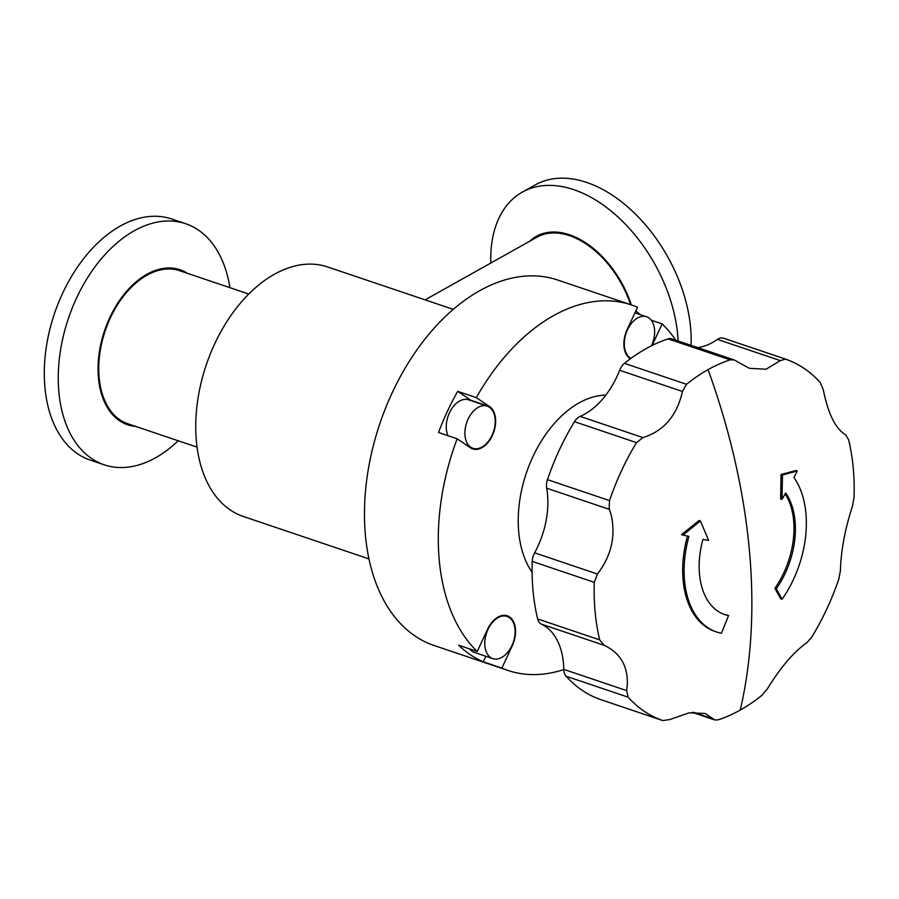 <?xml version="1.0" encoding="UTF-8"?>
<svg xmlns="http://www.w3.org/2000/svg" width="899" height="899" viewBox="0 0 899 899"><rect width="100%" height="100%" fill="white"/><g stroke="black" fill="none" stroke-linecap="round" stroke-linejoin="round"><path stroke-width="1.35" d="M723.987 614.309A70.616 44.826 108.7 0 0 727.156 615.085L728.561 615.568A70.616 44.826 -71.3 0 1 724.684 614.556A70.616 44.826 -71.3 0 1 702.962 539.333L708.659 540.501L700.433 520.982L682.937 535.119L688.926 536.388A89.709 56.94 -71.3 0 0 716.525 631.941A89.709 56.94 -71.3 0 0 721.447 633.233L728.561 615.568M716.525 631.941L715.11 631.469A89.709 56.94 -71.3 0 1 687.465 536.074M682.937 535.119L681.509 534.635L699.017 520.51L700.433 520.982M686.499 384.3A190.858 121.163 -71.3 0 1 708.075 369.624A190.858 121.163 -71.3 0 1 730.112 359.847L668.058 338.901A190.858 121.163 108.7 0 0 646.021 348.677A190.858 121.163 108.7 0 0 624.434 363.353L686.499 384.3L682.453 391.492C676.958 415.686 663.788 431.059 642.954 437.599L636.526 442.623L574.472 421.676A190.858 121.163 108.7 0 0 547.48 479.65L609.533 500.608A190.858 121.163 -71.3 0 1 636.526 442.623M609.533 500.608L609.162 508.238L611.41 515.947C615.736 536.782 611.084 556.144 597.453 574.045L594.284 582.35L532.219 561.392A190.858 121.163 108.7 0 0 537.658 618.939L599.723 639.897A190.858 121.163 -71.3 0 1 594.284 582.35M599.723 639.897L604.195 645.325C620.186 652.831 627.907 665.901 627.345 684.532L626.637 690.601L628.12 697.174L566.055 676.217A190.858 121.163 108.7 0 0 600.746 699.613L662.81 720.571A190.858 121.163 -71.3 0 1 628.12 697.174M693.466 712.278L713.413 719.009L705.164 713.469L689.23 712.817L669.62 719.593L662.821 720.582L600.768 699.624A12.721 8.08 -71.3 0 1 600.746 699.613M713.413 719.009L714.851 719.987L718.211 719.829A190.858 121.163 -71.3 0 0 740.259 710.053A190.858 121.163 -71.3 0 0 761.835 695.376L767.454 688.724C780.714 667.148 793.884 651.775 806.954 642.616L811.797 637.054A190.858 121.163 -71.3 0 0 838.801 579.08L840.396 570.786C840.97 550.716 844.993 529.185 852.454 506.171L854.05 497.338A190.858 121.163 -71.3 0 0 848.611 439.791L845.712 434.891C835.542 428.845 828.058 413.754 823.27 389.615L820.214 382.513A190.858 121.163 -71.3 0 0 785.524 359.117L780.298 360.623L766.072 369.219L749.418 368.32L734.101 359.903L730.112 359.847M609.511 509.43L546.671 488.202A12.721 8.08 -71.3 0 1 546.513 487.089A12.721 8.08 -71.3 0 1 547.48 479.65M651.528 345.755A22.273 14.137 108.7 0 0 654.517 329.416A22.273 14.137 108.7 0 0 646.595 316.751A22.273 14.137 108.7 0 0 630.862 324.123A22.273 14.137 108.7 0 0 624.412 346.295A22.273 14.137 108.7 0 0 630.963 358.353M471.773 400.909A22.902 14.541 108.7 0 0 471.009 400.336L457.681 391.346L476.313 397.639A192.903 122.455 -71.3 0 1 631.413 304.93A192.903 122.455 -71.3 0 1 637.526 307.278L627.154 329.551A22.902 14.541 108.7 0 0 623.985 346.531A22.902 14.541 108.7 0 0 630.401 358.757M465.008 435.644A22.273 14.137 108.7 0 0 472.93 448.309A22.273 14.137 108.7 0 0 488.663 440.948A22.273 14.137 108.7 0 0 495.113 418.777A22.273 14.137 108.7 0 0 487.179 406.112A22.273 14.137 108.7 0 0 471.458 413.473A22.273 14.137 108.7 0 0 465.008 435.644M487.179 406.112L468.548 399.819A22.273 14.137 108.7 0 0 452.826 407.18A22.273 14.137 108.7 0 0 446.376 429.351A22.273 14.137 108.7 0 0 447.949 435.689M484.887 645.954A22.273 14.137 108.7 0 0 492.809 658.619A22.273 14.137 108.7 0 0 508.542 651.247A22.273 14.137 108.7 0 0 514.992 629.075A22.273 14.137 108.7 0 0 507.058 616.422A22.273 14.137 108.7 0 0 491.337 623.782A22.273 14.137 108.7 0 0 484.887 645.954M469.503 648.864A22.273 14.137 108.7 0 0 474.178 652.326L492.809 658.619M546.671 488.202A70.437 44.714 -71.3 0 1 547.502 494.371A70.437 44.714 -71.3 0 1 534.613 552.818L597.453 574.045M604.195 645.325L541.344 624.108A70.437 44.714 -71.3 0 1 563.437 662.945A70.437 44.714 -71.3 0 1 563.797 669.384L626.637 690.601M490.82 263.036A127.242 80.416 60.7 0 1 522.297 192.139L535.208 184.913A127.242 80.416 60.7 0 1 630.918 209.77A127.242 80.416 60.7 0 1 690.567 327.36A127.242 80.416 60.7 0 1 691.073 345.373M522.297 192.139A127.242 80.416 60.7 0 1 573.787 189.667A127.242 80.416 60.7 0 1 677.666 334.585A127.242 80.416 60.7 0 1 678.127 341.002M178.204 440.768A127.242 80.775 -71.3 0 1 104.228 464.817L90.26 460.097A127.242 80.775 -71.3 0 1 44.95 387.75A127.242 80.775 -71.3 0 1 81.809 261.047A127.242 80.775 -71.3 0 1 171.675 218.985L185.643 223.705A127.242 80.775 -71.3 0 1 229.908 287.669M104.228 464.817A127.242 80.775 -71.3 0 1 58.918 392.47A127.242 80.775 -71.3 0 1 95.777 265.767A127.242 80.775 -71.3 0 1 185.643 223.705M453.242 309.357L327.584 266.936A131.692 83.596 108.7 0 0 234.572 310.47A131.692 83.596 108.7 0 0 196.432 441.611A131.692 83.596 108.7 0 0 243.326 516.476L368.983 558.908M248.753 294.029L179.631 270.7A80.798 51.288 108.7 0 0 122.567 297.412A80.798 51.288 108.7 0 0 99.171 377.861A80.798 51.288 108.7 0 0 127.939 423.8L197.061 447.14M563.797 669.553A192.903 122.455 -71.3 0 1 507.991 670.452L434.172 645.516A192.903 122.455 -71.3 0 1 365.477 535.849A192.903 122.455 -71.3 0 1 421.361 343.766A192.903 122.455 -71.3 0 1 557.594 279.994L631.413 304.93M507.991 670.452A192.903 122.455 -71.3 0 1 501.878 668.092L512.25 645.819A22.902 14.541 108.7 0 0 507.261 615.815A22.902 14.541 108.7 0 0 487.618 629.21L477.257 651.483A192.903 122.455 -71.3 0 1 439.308 560.774A192.903 122.455 -71.3 0 1 457.153 438.802L470.469 447.792A22.902 14.541 108.7 0 0 472.728 448.904A22.902 14.541 108.7 0 0 493.146 433.711A22.902 14.541 108.7 0 0 489.64 406.629L476.313 397.639M477.257 651.483L458.625 645.19A192.903 122.455 108.7 0 0 483.246 661.799L501.878 668.092M631.334 304.896A81.809 51.704 -119.3 0 0 569.449 234.763A81.809 51.704 -119.3 0 0 529.769 241.202M187.352 273.296A81.809 51.928 108.7 0 0 125.882 292.13A81.809 51.928 108.7 0 0 98.485 378.243A81.809 51.928 108.7 0 0 135.659 426.407M605.859 395.099A101.789 64.616 108.7 0 0 579.001 402.943A101.789 64.616 108.7 0 0 532.096 572.258M640.279 314.628A192.903 122.455 108.7 0 0 635.807 310.964M457.681 391.346A192.903 122.455 108.7 0 0 438.521 432.509L457.153 438.802M483.246 661.799L485.831 656.259M780.624 498.9L781.051 474.526L795.851 470.537L797.278 471.02L782.467 474.998L782.029 499.372L780.624 498.9M797.278 471.02L793.963 477.515A89.709 56.94 -71.3 0 1 782.096 599.24L780.68 598.756L774.893 588.328A70.616 44.826 108.7 0 0 785.153 493.866M630.559 304.637A80.798 51.063 -119.3 0 0 536.838 237.235L425.115 299.861M651.269 320.213L662.147 323.887A192.903 122.455 -71.3 0 1 675.767 340.204M652.112 345.463L662.147 323.887M541.344 624.108A12.721 8.08 -71.3 0 1 537.658 618.939M532.219 561.392A12.721 8.08 -71.3 0 1 534.613 552.818M574.472 421.676A12.721 8.08 -71.3 0 1 580.113 416.383L642.954 437.599M682.453 391.492L619.613 370.276A70.437 44.714 -71.3 0 1 580.113 416.383M619.613 370.276A12.721 8.08 -71.3 0 1 624.434 363.353M668.058 338.901A12.721 8.08 -71.3 0 1 671.733 338.844L734.101 359.903M780.298 360.623L717.447 339.395A70.437 44.714 -71.3 0 1 697.602 347.576M717.447 339.395A12.721 8.08 -71.3 0 1 723.448 338.148A12.721 8.08 -71.3 0 1 723.47 338.159L785.49 359.094L723.448 338.148M566.055 676.217A12.721 8.08 -71.3 0 1 563.797 669.384M781.051 474.526L782.467 474.998M782.096 599.24L776.298 588.811L774.893 588.328M782.029 499.372L785.647 492.978A70.616 44.826 -71.3 0 1 776.298 588.811M708.075 369.624A549.682 347.419 -119.3 0 1 749.204 548.3A549.682 347.419 60.7 0 1 740.259 710.053M471.009 400.336L489.64 406.629M630.84 358.443L629.12 357.858M472.93 448.309L469.548 447.163M507.058 616.422L503.833 615.332M646.595 316.751L634.941 312.818M692.309 712.379L714.851 719.987"/></g></svg>

